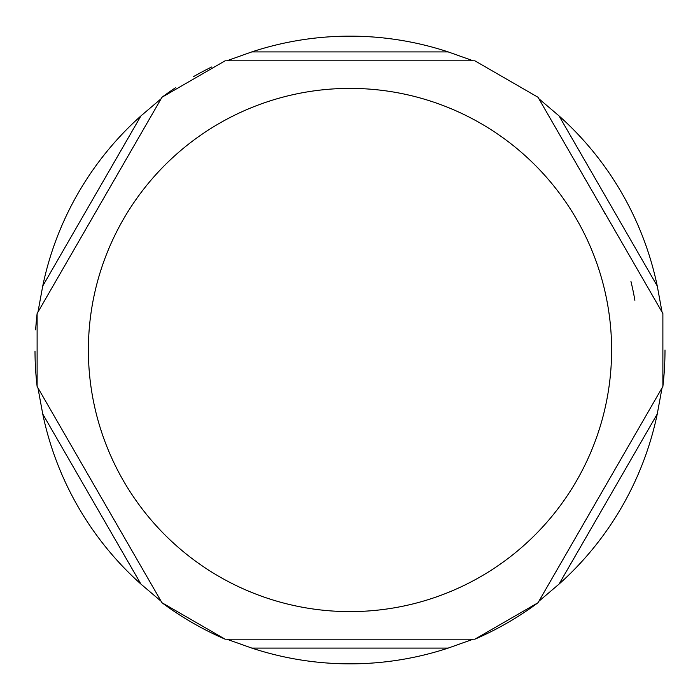 <?xml version="1.0" encoding="UTF-8"?>
<svg xmlns="http://www.w3.org/2000/svg" width="700" height="700" viewBox="0 0 700 700"><rect width="100%" height="100%" fill="white"/><g stroke="black" fill="none" stroke-linecap="round" stroke-linejoin="round"><path stroke-width="1.05" d="M37.222 386.636L161.875 602.56L37.222 386.636M37.117 313.547A315 315 0 0 0 35.639 329.884A315 315 0 0 1 37.117 313.547L37.117 386.453A315 315 0 0 1 35 351.164A315 315 0 0 0 37.117 386.461M327.294 60.804L225.339 60.804L327.294 60.804M474.661 60.804L225.339 60.804M538.116 602.56L662.778 386.636L538.116 602.56M538.011 602.735L474.871 639.196A315 315 0 0 0 538.02 602.735A315 315 0 0 1 474.863 639.196A315 315 0 0 0 538.02 602.735M161.98 602.735A315 315 0 0 0 225.138 639.196A315 315 0 0 1 161.98 602.735A315 315 0 0 0 225.138 639.196L161.989 602.735M211.759 66.955A315 315 0 0 0 193.515 76.615M175.394 87.815A315 315 0 0 0 161.989 97.256L225.129 60.804M634.891 300.317A289.196 289.196 0 0 0 630.962 281.496M605.596 214.707A289.196 289.196 0 0 0 600.451 205.406M42.744 285.994A313.854 313.854 0 0 1 140.936 115.911L161.149 98.709L37.949 312.095L42.744 285.994L140.936 115.911M161.875 97.44L37.222 313.364M161.149 601.291L140.936 584.089A313.854 313.854 0 0 1 42.744 414.006L37.949 387.905M448.192 648.095A313.854 313.854 0 0 1 251.807 648.095L226.8 639.196L473.2 639.196L448.192 648.095L251.807 648.095M225.339 639.196L474.661 639.196M662.051 387.905L657.256 414.006A313.854 313.854 0 0 1 559.055 584.089L538.851 601.291M559.055 115.911A313.854 313.854 0 0 1 657.256 285.994L662.051 312.095L538.851 98.709L559.055 115.911L657.256 285.994M662.778 313.364L538.116 97.44M226.8 60.804L251.807 51.905A313.854 313.854 0 0 1 448.192 51.905L473.2 60.804L226.8 60.804M662.883 313.547L662.883 386.453A315 315 0 0 0 665 350M42.744 414.006L140.936 584.089M559.055 584.089L657.256 414.006M350 88.392A261.608 261.608 0 0 1 611.608 350A261.608 261.608 0 0 1 350 611.608A261.608 261.608 0 0 1 88.384 350A261.608 261.608 0 0 1 350 88.392M448.192 51.905L251.807 51.905M538.011 97.265L474.863 60.804"/></g></svg>
